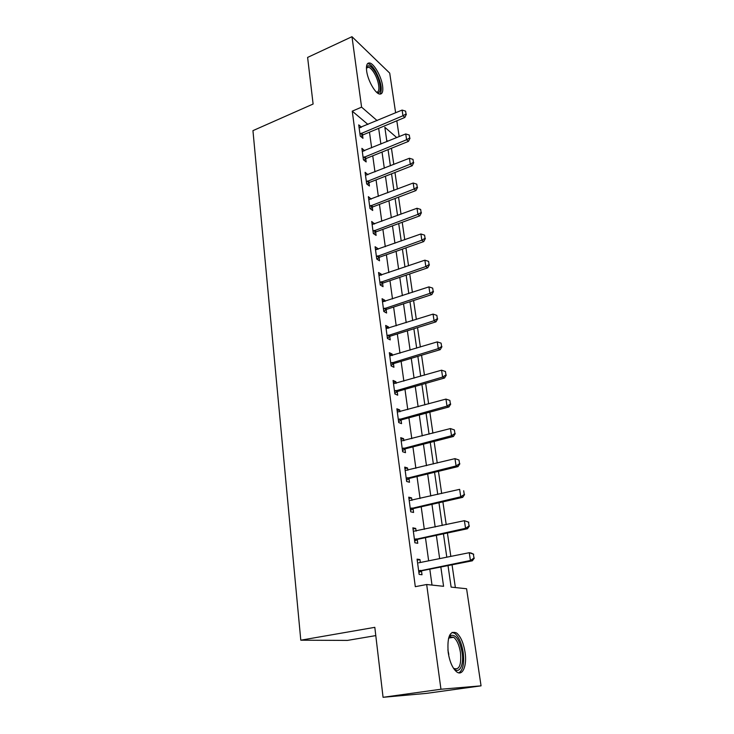 <?xml version="1.0" encoding="UTF-8"?>
<svg xmlns="http://www.w3.org/2000/svg" width="734" height="734" viewBox="0 0 734 734"><rect width="100%" height="100%" fill="white"/><g stroke="black" fill="none" stroke-linecap="round" stroke-linejoin="round"><path stroke-width="1.1" d="M448.18 652.434C447.061 636.837 449.841 630.35 456.539 632.956C460.64 636.387 463.475 642.782 465.044 652.15C467.2 665.545 462.649 676.684 456.603 671.803C452.52 668.289 449.713 661.839 448.18 652.434M366.651 71.024C365.991 65.198 367.064 62.537 369.89 63.041C374.368 64.023 381.441 76.822 382.597 85.896C383.322 91.842 382.221 94.539 379.304 93.998C374.909 93.007 367.771 80.153 366.651 71.024M375.79 635.598L347.402 640.415L300.793 640.195L252.946 130.643L313.106 104.035L307.61 57.417L351.981 36.7L389.717 73.116L395.626 112.797M396.819 120.798L399.177 136.616M455.364 587.558L452.052 564.795M450.832 556.409L447.419 533.003M446.208 524.626L442.896 501.854M441.675 493.505L438.455 471.338M437.244 463.016L434.097 441.437M432.895 433.133L429.84 412.132M428.628 403.856L425.656 383.405M424.454 375.157L421.555 355.238M420.362 347.008L417.536 327.621M416.343 319.418L413.6 300.527M412.407 292.352L409.728 273.947M408.544 265.791L405.939 247.863M404.755 239.743L402.214 222.274M401.03 214.172L398.553 197.143M397.378 189.078L394.965 172.481M393.8 164.444L391.442 148.259M448.015 565.593L451.116 587.108L466.585 588.751L481.054 685.84L440.96 689.244L426.674 584.512L443.575 586.31L440.84 567.006M440.96 689.244L383.065 697.3L426.344 693.391L481.054 685.84M387.8 141.258L386.717 140.341M367.936 124.431L352.256 111.155L415.306 586.677L426.674 584.512M432.005 585.081L429.812 569.171M428.656 560.859L425.454 537.664M424.316 529.361L421.197 506.79M420.05 498.505L417.022 476.531M415.875 468.274L412.921 446.878M411.792 438.648L408.911 417.811M407.774 409.6L404.975 389.314M403.847 381.12L401.122 361.367M399.993 353.201L397.333 333.952M396.213 325.804L393.617 307.06M392.497 298.94L389.974 280.663M388.864 272.571L386.405 254.771M385.286 246.697L382.891 229.347M381.781 221.301L379.45 204.391M378.34 196.373L376.065 179.885M374.964 171.894L372.744 155.819M371.643 147.855L369.477 132.184M361.458 127.156L358.733 124.872L360.238 136.093L362.963 138.322L362.541 135.175M364.642 150.718L361.89 148.369L363.422 159.801L366.165 161.948L365.734 158.764M367.89 174.692L365.101 172.297L366.67 183.931L369.413 185.986L368.982 182.775M371.193 199.116L368.376 196.657L369.973 208.511L372.725 210.475L372.285 207.217M374.551 223.98L371.707 221.466L373.331 233.54L376.102 235.403L375.652 232.118M377.982 249.312L377.872 248.551L375.102 246.734L376.762 259.029L379.533 260.799L379.083 257.469M381.469 275.122L381.341 274.195L378.56 272.479L380.249 285.003L383.029 286.673L382.579 283.306M385.029 301.408L384.882 300.316L382.084 298.71L383.799 311.473L386.598 313.023L386.139 309.62M388.653 328.208L388.479 326.933L385.68 325.437L387.424 338.447L390.231 339.888L389.763 336.447M392.351 355.522L392.149 354.063L389.341 352.678L391.121 365.945L393.938 367.266L393.461 363.789M393.452 363.725L393.369 363.11M396.112 383.368L395.892 381.717L393.075 380.451L394.892 393.974L397.709 395.176L397.232 391.653M397.222 391.598L397.149 391.011M399.957 411.756L399.7 409.911L396.874 408.774L398.727 422.564L401.562 423.637L401.076 420.068M401.067 420.013L400.993 419.472M403.874 440.712L403.59 438.657L400.755 437.657L402.645 451.722L405.489 452.667L404.994 449.052M404.994 448.997L404.92 448.492M407.865 470.246L407.563 467.989L404.718 467.118L406.645 481.467L409.489 482.266L408.994 478.614M408.994 478.568L408.93 478.091M411.939 500.386L411.609 497.9L408.755 497.166L410.719 511.809L413.581 512.47L413.077 508.772M416.105 531.141L415.738 528.425L412.875 527.838L414.884 542.784L417.747 543.298L417.242 539.545M420.353 562.528L419.949 559.574L417.077 559.143L419.132 574.401L422.004 574.75L421.49 570.951M383.065 697.3L374.817 627.331L300.793 640.195M352.256 111.155L361.587 107.146L351.981 36.7M377.102 120.587L361.587 107.146M439.657 558.647L436.354 535.352M435.17 527.012L431.959 504.341M430.785 496.028L427.656 473.953M426.482 465.668L423.435 444.18M422.261 435.913L419.298 414.994M418.123 406.746L415.242 386.387M414.077 378.157L411.26 358.33M410.104 350.127L407.361 330.805M406.205 322.639L403.535 303.812M402.379 295.664L399.782 277.333M398.626 269.213L396.094 251.34M394.947 243.248L392.479 225.833M391.341 217.769L388.928 200.795M387.791 192.748L385.451 176.206M384.313 168.196L382.029 152.066M380.891 144.084L378.661 128.358M396.755 137.607L384.836 127.285L386.901 141.625M388.057 149.635L390.387 165.792M391.543 173.82L393.929 190.4M395.094 198.455L397.544 215.466M398.709 223.549L401.223 241M402.397 249.12L404.975 267.02M406.15 275.167L408.801 293.545M409.976 301.711L412.701 320.575M413.875 328.768L416.673 348.136M417.857 356.348L420.72 376.239M421.912 384.478L424.848 404.893M426.041 413.169L429.069 434.133M430.262 442.428L433.363 463.971M434.565 472.283L437.758 494.413M438.96 502.744L442.235 525.489M443.437 533.847L446.804 557.216M360.128 127.688L361.449 127.138M362.789 151.305L364.624 150.553M365.56 175.298L367.844 174.389M368.771 199.565L371.129 198.666M372.083 224.265L374.468 223.384M375.469 249.413L377.872 248.551M378.909 275.03L381.341 274.195M382.414 301.133L384.882 300.316M385.983 327.722L388.479 326.933M389.626 354.825L392.149 354.063M393.341 382.46L395.892 381.717M397.122 410.627L399.7 409.911M400.984 439.345L403.59 438.657M404.92 468.641L407.563 467.989M408.93 498.524L411.609 497.9M413.031 529.012L415.738 528.425M417.215 560.125L419.949 559.574M406.049 113.999L405.608 111.155L406.049 113.999L402.966 115.761L404.829 117.468L363.137 134.817L360.779 136.533M359.128 127.808L402.104 110.072L402.966 115.761L359.963 134.038M405.608 111.155L402.104 110.072M404.829 117.468L406.361 114.284M409.71 137.946L409.269 135.047L409.71 137.946L406.608 139.744L408.471 141.378L366.33 158.406L363.89 160.159M362.293 151.342L405.728 133.946L406.608 139.744L363.137 157.682M409.269 135.047L405.728 133.946M408.471 141.378L410.022 138.221M413.444 162.333L412.994 159.379L413.444 162.333L410.306 164.159L412.187 165.737L369.587 182.417L367.046 184.216M365.504 175.298L409.416 158.26L410.306 164.159L366.376 181.757M412.994 159.379L409.416 158.26M412.187 165.737L413.756 162.599M417.242 187.179L416.784 184.17L417.242 187.179L414.086 189.042L415.958 190.546L372.9 206.869L370.257 208.713M368.789 199.694L413.169 183.023L414.086 189.042L369.67 206.263M416.784 184.17L413.169 183.023M415.958 190.546L417.554 187.427M421.114 212.484L420.646 209.419L421.114 212.484L417.93 214.383L419.811 215.824L376.276 231.77L373.523 233.669M372.12 224.54L416.995 208.263L417.93 214.383L373.019 231.228M420.646 209.419L416.995 208.263M419.811 215.824L421.426 212.722M366.431 67.556L366.716 66.84C368.615 64.399 371.459 66.179 375.267 72.198C381.12 81.703 382.13 95.438 376.643 92.291M376.349 92.016C380.597 93.181 379.221 81.226 374.239 73.106C372.211 69.739 370.312 67.767 368.541 67.179L366.422 67.968M380.065 94.126C382.579 89.493 381.084 81.841 375.56 71.17C373.037 66.977 370.679 64.519 368.486 63.785L367.514 63.684M448.511 638.396L450.795 635.405C455.869 634.314 459.649 639.993 462.136 652.453C464.237 665.334 459.08 675.051 453.392 668.114M453.465 668.197L453.676 668.353C459.218 670.426 461.484 665.188 460.484 652.636C459.236 645.131 456.97 640.011 453.676 637.259L449.96 636.864L448.557 638.296M458.805 672.849C462.989 670.316 464.457 663.508 463.191 652.434C461.64 643.131 458.823 636.773 454.741 633.378L452.098 632.369M425.059 238.275L424.582 235.155L425.059 238.275L421.848 240.211L423.738 241.578L379.707 257.129L376.836 259.084M375.524 249.835L420.903 233.972L421.848 240.211L376.441 256.661M424.582 235.155L420.903 233.972M423.738 241.578L425.371 238.504M429.078 264.561L428.592 261.377L429.078 264.561L425.839 266.534L427.729 267.818L383.212 282.966L380.24 284.957M378.983 275.617L424.876 260.175L425.839 266.534L379.918 282.562M428.592 261.377L424.876 260.175M427.729 267.818L429.399 264.772M433.179 291.352L432.684 288.113L433.179 291.352L429.913 293.371L431.812 294.573L386.781 309.289L383.772 311.271M382.515 301.876L428.922 286.884L429.913 293.371L383.469 308.959M432.684 288.113L428.922 286.884M431.812 294.573L433.491 291.554M437.363 318.675L436.849 315.363L437.363 318.675L434.06 320.721L435.959 321.85L390.415 336.117L387.378 338.08M386.112 328.639L433.06 314.106L434.06 320.721L387.075 335.86M436.849 315.363L433.06 314.106M435.959 321.85L437.675 318.859M441.62 346.531L441.106 343.154L441.62 346.531L438.29 348.622L440.198 349.659L394.057 363.477L391.048 365.413M389.772 355.926L437.271 341.879L438.29 348.622L390.763 363.275M441.106 343.154L437.271 341.879M440.198 349.659L441.941 346.705M445.969 374.946L445.446 371.505L445.969 374.946L442.611 377.074L444.52 378.019L397.709 391.396L394.791 393.268M393.516 383.735L441.565 370.193L442.611 377.074L394.516 391.231M445.446 371.505L441.565 370.193M444.52 378.019L446.281 375.102M450.401 403.929L449.869 400.415L450.401 403.929L447.015 406.104L448.924 406.957L401.746 419.756L398.608 421.674M397.323 412.086L445.951 399.085L447.015 406.104L398.351 419.738M449.869 400.415L445.951 399.085M448.924 406.957L450.722 404.067M454.924 433.5L454.383 429.922L454.924 433.5L451.511 435.721L453.419 436.473L405.673 448.74L402.498 450.648M401.204 441.006L450.419 428.564L451.511 435.721L402.25 448.813M454.383 429.922L450.419 428.564M453.419 436.473L455.245 433.629M459.548 463.686L458.989 460.025L459.548 463.686L456.089 465.952L458.007 466.604L409.682 478.311L406.471 480.192M405.168 470.512L454.979 458.64L456.089 465.952L406.241 478.467M458.989 460.025L454.979 458.64M458.007 466.604L459.86 463.796M464.255 494.487L463.686 490.762L464.255 494.487L460.778 496.808L462.695 497.349L413.774 508.479L410.517 510.341M409.214 500.606L459.64 489.349L460.778 496.808L410.306 508.726M462.695 497.349L464.576 494.578M469.072 525.948L468.485 522.14L469.072 525.948L465.558 528.315L467.475 528.746L417.94 539.261L414.655 541.096M413.343 531.315L464.393 520.69L465.558 528.315L414.453 539.6M468.485 522.14L464.393 520.69L468.806 522.213M467.475 528.746L469.393 526.021M473.981 558.069L473.393 554.179L473.981 558.069L470.43 560.482L472.357 560.804L422.197 570.676L418.875 572.492M418.701 562.813L469.255 552.702L470.43 560.482L418.692 571.116M473.393 554.179L469.255 552.702L471.182 553.041L473.705 554.234M472.357 560.804L474.302 558.124M360.623 133.533L362.587 135.139M361.174 133.203L363.137 134.817M363.807 157.177L365.771 158.727M364.367 156.856L366.33 158.406M367.046 181.252L369.018 182.738M367.615 180.931L369.587 182.417M370.349 205.768L372.331 207.181M370.918 205.447L372.9 206.869M373.707 230.733L375.698 232.082M374.285 230.421L376.276 231.77M447.887 649.847L448.813 654.444M377.129 256.157L379.129 257.441M377.716 255.854L379.707 257.129M380.625 282.067L382.625 283.269M381.212 281.764L383.212 282.966M384.176 308.464L386.185 309.592M384.772 308.161L386.781 309.289M387.8 335.365L389.818 336.411M388.396 335.071L390.415 336.117M391.488 362.789L393.516 363.752M392.094 362.495L394.121 363.458M395.25 390.745L397.287 391.626M395.865 390.46L397.892 391.341M399.094 419.252L401.131 420.041M399.709 418.976L401.746 419.756M403.003 448.327L405.049 449.015M403.636 448.052L405.673 448.74M406.994 477.99L409.049 478.577M407.636 477.715L409.682 478.311M411.068 508.249L413.132 508.735M411.719 507.983L413.774 508.479M415.233 539.132L417.288 539.518M415.884 538.875L417.94 539.261M419.472 570.657L421.536 570.924M420.132 570.401L422.197 570.676M366.422 67.794L366.716 66.84M366.422 68.124L368.541 67.179M448.713 638.066L453.676 637.259M449.96 636.864L450.795 635.405M392.039 362.513L394.057 363.477M395.681 390.525L397.709 391.396M399.397 419.086L401.434 419.866M403.195 448.217L405.241 448.905M407.076 477.944L409.122 478.531"/></g></svg>
